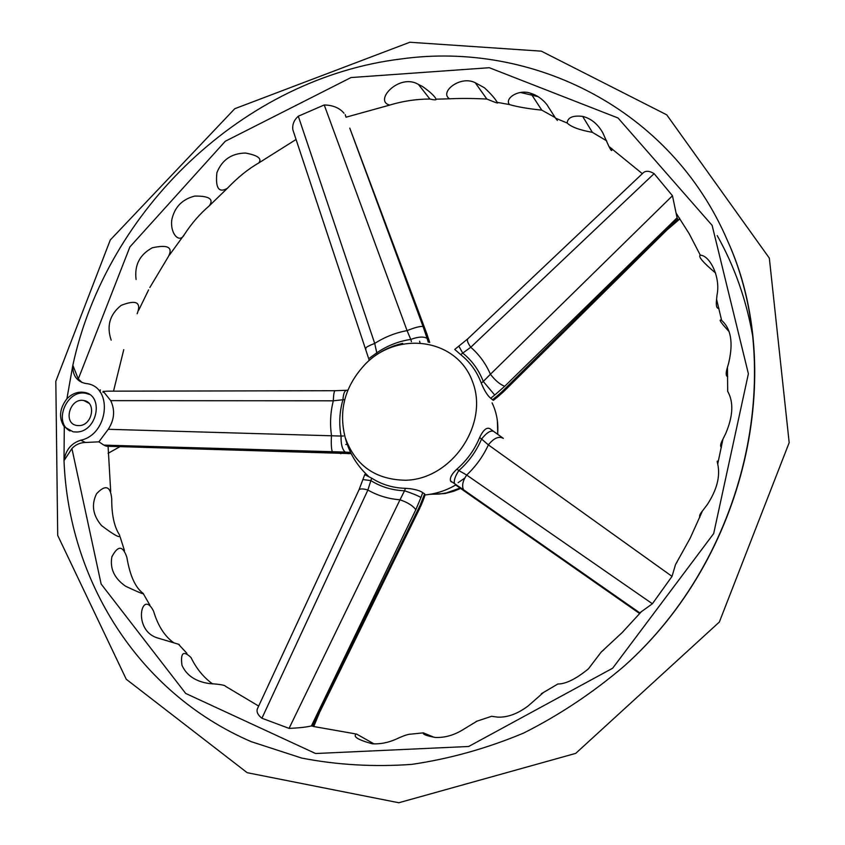 <?xml version="1.0" encoding="UTF-8"?>
<svg xmlns="http://www.w3.org/2000/svg" width="845" height="845" viewBox="0 0 845 845"><rect width="100%" height="100%" fill="white"/><g stroke="black" fill="none" stroke-linecap="round" stroke-linejoin="round"><path stroke-width="1.27" d="M752.863 336.975C746.484 300.26 734.59 266.46 717.204 235.586M538.107 96.647L520.509 92.496M103.143 391.33L102.953 392.355M71.92 448.547L101.136 584.011L185.689 693.439L315.586 753.518L468.679 746.484L612.678 668.205L713.687 533.554L748.385 373.754L712.134 225.383L618.054 118.004L489.308 67.716L351.002 77.55L225.288 141.252L129.898 246.92L78.289 378.982L72.839 365.272L66.892 398.798C59.435 408.684 58.569 418.032 64.283 426.831L64.009 460.652C68.603 579.586 137.344 692.551 251.145 741.635L301.728 758.081C337.324 764.978 373.986 767.08 411.695 764.387C449.582 758.852 486.878 748.427 523.594 733.08C559.485 715.028 593.074 692.646 624.37 665.934C746.473 557.246 787.392 371.166 727.513 240.688C670.856 108.403 532.107 40.718 401.269 58.939C244.406 77.877 106.576 209.159 72.839 365.272C72.448 375.095 76.504 381.127 84.986 383.355L86.549 383.588C113.314 386.64 108.73 434.414 80.771 440.224C71.212 443.213 65.625 450.015 64.009 460.652L71.92 448.547C75.532 444.628 80.053 442.611 85.482 442.484L98.886 441.829L108.245 429.292L341.074 436.062C340.862 444.058 342.225 449.403 345.151 452.086L103.914 445.125L105.593 445.906L351.002 453.3M108.107 453.321L120.719 446.234M66.892 398.798C72.015 393.643 77.708 391.499 83.961 392.355C104.379 394.742 97.608 431.879 76.599 432.006L73.166 431.837L64.283 426.831M108.075 446.139L110.695 491.526M107.452 446.171L105.593 445.906M103.914 445.125L98.886 441.829M82.071 382.521L78.289 378.982M347.411 390.21C344.866 390.01 343.366 393.189 342.922 399.748L333.3 400.815L110.716 400.646L103.301 391.415L107.252 391.172L334.852 390.717M455.328 484.766L639.728 613.618L454.515 483.699C453.68 480.573 455.128 476.2 458.856 470.559L466.683 475.048L652.382 603.763L672.029 576.374L675.514 564.587L677.141 561.893M652.382 603.763L639.76 612.847L463.451 489.709C461.729 485.569 462.806 480.678 466.683 475.048C475.851 466.377 483.087 456.321 488.389 444.903L481.565 439.02C486.752 432.577 490.797 430.052 493.712 431.446L503.335 438.354C498.772 435.904 493.786 438.09 488.389 444.903L672.029 576.374M642.58 173.447L643.351 172.707C645.95 170.553 649.541 170.87 654.114 173.637L672.462 195.744L677.077 217.82L504.729 386.271C500.166 384.633 495.402 380.63 490.417 374.272L672.462 195.744M678.947 219.7L666.716 230.21L664.952 230.315L677.711 219.14L677.077 217.82M679.021 219.637L679.538 218.147M245.525 153.051C257.957 155.374 262.341 158.702 258.665 163.022C248.208 168.989 237.772 177.408 227.379 188.298C218.76 193.262 215.274 188.034 216.911 172.623C222.055 159.832 231.604 153.304 245.525 153.051M171.778 219.837C174.524 207.183 182.171 199.262 194.741 196.082C209.19 195.903 214.038 199.145 209.306 205.81C199.938 213.806 191.667 223.323 184.495 234.35C179.721 244.078 170.014 234.076 171.778 219.837M606.615 140.83L592.366 132.348C579.543 130.035 571.135 126.93 567.143 123.011C567.682 117.476 572.847 115.269 582.649 116.388C591.056 118.49 597.785 123.972 602.812 132.845L608.939 146.46C611.326 151.181 612.255 151.825 611.717 148.403M555.207 117.592L541.772 110.135C528.136 108.741 517.351 106.882 509.44 104.558C504.211 98.263 519.105 88.799 530.766 93.33C536.924 95.189 542.279 98.907 546.799 104.484L555.535 118.142C557.827 121.247 557.932 121.289 555.852 118.279M484.428 87.774C490.839 93.721 495.096 98.58 497.198 102.34C499.247 103.872 495.804 102.773 486.868 99.055C473.052 98.337 460.641 98.252 449.624 98.802C438.893 92.57 459.986 74.994 475.196 82.694L484.428 87.774M422.342 86.37C430.221 91.936 434.805 96.214 436.083 99.192C436.421 100.09 434.362 100.048 429.883 99.045C416.321 99.066 402.938 101.073 389.756 105.076C373.205 101.083 399.368 72.67 418.486 84.489L422.342 86.37M718.187 461.993C717.078 460.261 716.919 460.937 717.711 464.042C720.426 476.157 716.993 489.625 707.392 504.454L702.501 510.887C699.935 513.982 699.068 516.094 699.882 517.224M728.538 392.925L727.693 391.362C733.766 402.093 733.101 416.162 725.686 433.591L722.94 439.157C720.521 443.593 720.003 446.371 721.398 447.48M729.224 331.747C720.69 322.558 718.165 318.776 721.641 320.403C731.031 328.684 733.397 342.806 728.739 362.78L727.45 367.364C725.675 372.92 725.76 376.025 727.714 376.701M715.63 273.072C702.966 262.373 697.864 256.415 700.325 255.19C709.673 255.338 720.838 277.012 717.004 295.127L716.592 299.362C715.831 305.668 716.613 308.678 718.926 308.383M476.992 721.165L464.496 728.749C454.895 734.981 445.157 737.875 435.291 737.453C426.471 735.805 422.479 734.273 423.324 732.847L409.107 734.316C406.075 734.865 401.565 736.555 395.597 739.386C387.834 742.755 380.07 744.234 372.318 743.801C357.868 739.819 352.555 736.544 356.4 733.967L374.071 743.906M423.324 732.847L434.245 737.358M543.451 692.52L528.188 705.913C517.626 713.856 507.422 717.585 497.589 717.12L492.096 716.37M604.017 649.615L601.165 652.087L588.405 668.87C575.963 678.989 565.78 684.038 557.837 684.006L557.256 684.365M101.569 525.622C92.823 515.344 91.154 504.708 96.573 493.723C105.414 484.322 110.463 485.959 111.709 498.645C111.635 514.827 114.255 526.942 119.557 534.969C120.941 538.825 114.952 535.709 101.569 525.622M125.694 586.293C114.339 578.424 109.744 568.601 111.889 556.813C117.93 545.226 122.916 545.437 126.877 557.425C129.929 575.625 135.348 587.602 143.122 593.37C144.706 594.817 138.897 592.461 125.694 586.293M179.151 644.429L158.057 638.102C131.767 630.856 141.717 587.676 153.547 611.093C157.846 625.606 164.574 636.169 173.732 642.781M258.686 706.071L225.594 686.351C225.066 685.137 219.637 684.207 209.317 683.573L209.254 683.563C195.617 681.545 186.523 675.44 181.971 665.269C180.323 652.836 183.333 650.249 191.023 657.526C196.325 668.543 203.539 677.363 212.655 683.964M311.414 725.939C306.186 727.175 298.729 727.989 289.064 728.379L400.002 499.796C407.67 502.448 412.951 505.743 415.835 509.704L311.414 725.939L312.819 726.193L319.378 710.497L420.071 505.437L424.634 493.902L425.119 494.927M289.064 728.379L261.918 718.239C257.978 715.155 256.436 712.092 257.281 709.071L258.105 707.318M350.263 129.454L423.049 326.455C420.102 326.138 414.768 327.533 407.068 330.617L324.226 104.96C333.004 105.181 339.595 107.949 344.01 113.23M345.235 114.635L345.869 116.726M294.419 134.45L292.835 129.75C292.18 124.585 293.997 120.075 298.296 116.219L324.226 104.96M345.151 452.086L350.59 452.455M493.364 400.34L490.702 398.259C487.47 395.597 484.322 390.538 481.249 383.081C476.907 371.536 470.052 362.061 460.705 354.657L454.747 349.439M364.734 474.668L371.684 478.164C381.76 484.586 393.009 487.977 405.431 488.336L410.068 488.695C416.215 489.593 420.43 490.913 422.722 492.646L424.634 493.902M654.114 173.637L470.76 347.253L462.754 353.104L458.877 346.302M504.729 386.271L494.737 395.048L483.277 381.465L490.417 374.272C485.812 363.635 479.252 354.636 470.76 347.253C467.919 343.239 466.862 340.493 467.602 339.003L467.993 338.634M347.242 444.385L345.763 444.491M85.482 442.484L80.771 440.224M110.716 400.646C115.237 410.237 114.413 419.785 108.245 429.292M363.075 479.58L370.86 480.594L367.881 490.015L261.918 718.239M358.565 490.744L359.083 489.635C360.53 488.59 363.466 488.706 367.881 490.015C377.662 495.624 388.373 498.888 400.002 499.796L404.544 490.776C412.043 493.258 417.514 495.508 420.958 497.494L415.835 509.704M451.388 482.02L450.512 480.879C449.73 477.721 451.853 473.823 456.87 469.176C466.926 460.409 474.51 449.878 479.611 437.594C483.15 430.094 486.551 427.105 489.825 428.626L493.48 431.267M298.296 116.219L374.715 343.419L376.775 352.83L368.811 358.618L369.054 360.551M419.585 341.179L419.965 342.616M423.049 326.455L427.105 338.433C423.746 336.352 418.307 336.69 410.776 339.426L407.068 330.617C395.618 332.719 384.834 336.986 374.715 343.419C369.793 345.278 366.762 346.82 365.61 348.066L365.917 348.996M405.748 480.245C375.476 479.749 355.312 465.563 345.235 437.678C338.243 410.174 345.066 385.51 365.705 363.699C398.956 330.141 457.409 339.003 472.598 381.824C489.139 424.158 451.821 479.221 405.748 480.245M464.75 478.101L458.148 482.664M79.166 425.605L76.958 425.5C62.572 423.715 69.797 397.499 83.782 400.53C96.71 402.04 92.443 425.51 79.166 425.605M70.029 430.971C52.929 422.225 66.966 389.006 85.841 393.347L89.306 394.393M427.01 334.271L349.767 128.113M429.503 341.876L426.725 333.511M348.605 453.702L346.788 453.438M340.852 453.712L340.25 453.427M121.078 446.16L119.948 445.854M666.356 230.569L504.148 391.14L501.919 391.774L664.952 230.315M503.609 391.668L497.789 396.833L496.818 396.273L501.919 391.774M420.472 506.82L423.239 500.145L422.701 499.205M319.98 711.627L419.87 508.067L420.071 505.437M313.717 726.552L319.568 712.472L319.378 710.497M346.186 390.305L335.338 390.707C334.282 390.369 333.606 393.738 333.3 400.815C330.416 412.402 329.803 423.926 331.493 435.386C331.008 443.657 331.325 449.223 332.434 452.086M257.281 709.071L359.083 489.635L364.829 474.404M465.046 491.558L463.451 489.709L450.501 480.889M136.087 279.484C134.292 265.182 139.7 254.62 152.311 247.786C167.986 244.363 173.32 247.342 168.292 256.732L149.84 287.522M111.17 340.144C106.417 326.033 109.755 314.435 121.184 305.351C136.235 299.479 141.559 302.267 137.165 313.727M494.737 395.048L490.702 398.259M492.403 399.791L496.818 396.273M422.722 492.646L420.958 497.494M427.105 338.433L428.299 342.32M429.704 342.521L428.827 339.669M481.249 383.081L483.277 381.465C478.84 370.015 472.006 360.561 462.754 353.104L460.705 354.657M344.728 399.611L342.922 399.748C339.468 411.937 338.845 424.053 341.074 436.062L343.429 435.978M371.684 478.164L370.86 480.594C380.958 486.91 392.186 490.301 404.544 490.776L405.431 488.336M456.87 469.176L458.856 470.559C468.817 461.74 476.379 451.23 481.565 439.02L479.611 437.594M411.452 341.676L410.776 339.426C398.618 341.2 387.285 345.668 376.775 352.83L377.155 354.298M460.071 488.093L446.297 492.931L439.199 494.071L430.242 494.272M492.075 402.864C496.723 412.529 498.561 422.986 497.578 434.224M100.365 389.872L99.985 391.879M409.825 42.25L541.349 51.165L666.747 114.835L769.341 258.137L789.177 442.664L719.348 622.036L575.72 753.381L398.808 802.75L247.194 772.7L126.264 679.264L57.703 535.392L55.823 381.296L110.283 239.98L234.752 108.72L409.825 42.25M113.526 391.161L123.761 349.65M138.686 310.263L148.593 289.877M169.338 255.19L184.495 234.35M675.514 564.587L690.143 538.233L702.501 510.887M641.661 611.368L622.163 632.567L601.165 652.087M642.337 173.679L608.928 146.46M676.18 213.246L689.087 233.537L700.315 255.19M258.665 163.022L296.088 139.467M227.379 188.298L209.296 205.81M567.132 123.021L555.535 118.142M509.44 104.558L497.198 102.351M449.624 98.802L436.083 99.192M389.756 105.086L346.006 117.201M717.711 464.042L722.94 439.157M727.693 391.362L727.45 367.364M721.641 320.403L716.592 299.362M355.333 733.861L313.358 726.457M476.168 721.429L491.727 716.254M541.296 693.756L557.837 684.006M120.106 536.818L124.458 550.581M143.354 593.771L149.966 605.273M178.929 644.735L186.914 653.322M624.37 665.934C746.23 557.077 787.012 371.631 727.513 240.688M582.649 116.388L592.366 132.348M530.766 93.33L541.772 110.135M475.196 82.694L486.868 99.055M418.486 84.479L429.894 99.045M368.325 476.115C356.78 465.5 349.08 452.688 345.235 437.678M365.727 363.677C376.109 353.411 388.415 346.651 402.664 343.376M423.387 499.733L425.13 494.938C436.052 493.839 446.234 490.522 455.656 485.009M460.567 488.442L453.797 491.23L444.998 493.543L429.809 494.346M497.367 420.736L497.789 434.383M83.782 400.53L88.862 403.192M83.961 392.355L85.841 393.347M351.161 453.617L106.354 446.223M497.716 396.896L493.374 400.35M292.845 129.75L369.265 360.371M643.351 172.718L467.602 339.003L454.747 349.429"/></g></svg>
